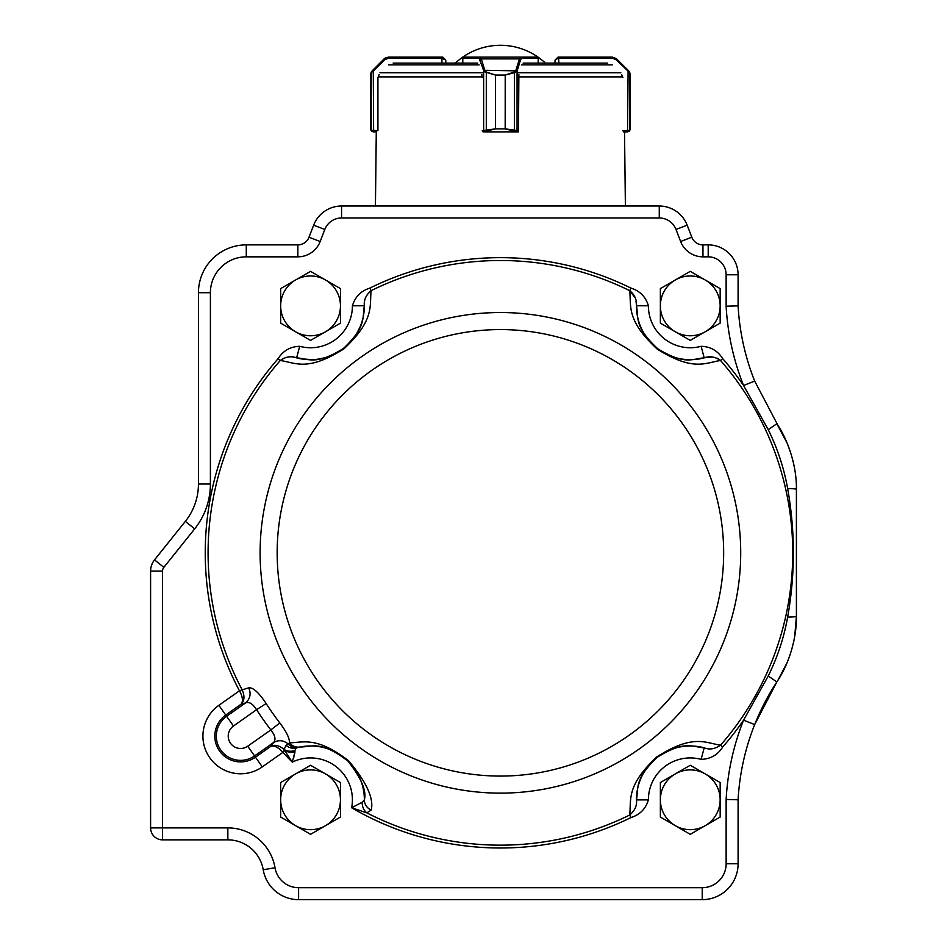 <?xml version="1.0" encoding="UTF-8"?>
<svg xmlns="http://www.w3.org/2000/svg" width="947" height="947" viewBox="0 0 947 947"><rect width="100%" height="100%" fill="white"/><g stroke="black" fill="none" stroke-linecap="round" stroke-linejoin="round"><path stroke-width="1.42" d="M628.429 71.676L628.571 70.836L629.483 71.996L630.347 75.062L629.648 72.611L616.106 59.72L612.721 58.323L558.02 58.323L555.037 60.111L558.02 57.128L612.46 57.128L616.604 58.88L612.46 57.128M621.67 74.576L622.901 77.536M627.778 130.674L629.648 130.284L630.347 128.875L629.199 131.219L623.233 131.87L627.34 131.87L627.778 130.674L627.198 131.87M558.02 58.323L558.02 57.128L612.378 57.128L612.721 58.323M627.506 131.87L629.27 131.219A1.196 1.184 51 0 0 629.27 131.207A1.196 1.184 51 0 0 629.27 131.219L630.371 128.875L630.347 75.062L628.642 70.836L615.81 58.146M629.483 71.996A1.196 1.172 -31.3 0 1 629.648 72.611L629.648 130.284A1.196 1.184 52 0 1 629.199 131.219M622.901 130.674L627.541 130.674L628.11 70.303M616.106 59.72L616.604 58.88L628.039 70.303M629.542 71.996A1.196 1.172 -30.4 0 1 629.542 72.008L630.347 74.588M442.64 57.128L388.353 57.128L442.794 57.128L445.777 60.111L441.929 58.323L441.929 63.106M371.331 71.996A1.196 1.172 31.3 0 0 371.177 72.611L370.466 75.062L371.331 71.996L372.242 70.836L372.384 71.676L371.177 72.611L371.177 130.284L377.924 130.674L377.924 77.536L379.143 74.576M388.353 57.128L384.127 58.88L372.183 70.836L370.443 75.062L370.466 128.875L371.177 130.284A1.196 1.184 -52 0 0 371.615 131.219L370.466 128.875L371.555 131.219L373.485 131.87L371.615 131.219M370.466 128.875L370.443 75.038L370.466 128.875L370.466 74.588L371.271 72.008L372.775 70.303L373.272 71.143L372.384 71.676M373.414 131.87L376.279 131.87L375.438 206.02M376.279 131.87L373.485 131.87L373.035 130.674M385.015 58.146L388.436 57.128L388.092 58.323L384.707 59.72L373.272 71.143L373.627 131.87M371.544 131.207A1.196 1.184 -51 0 0 371.555 131.219L372.147 131.586M372.775 70.303L384.21 58.88L384.707 59.72M482.224 130.674L495.47 128.875L495.47 75.062L484.083 71.676L479.135 58.323L462.799 58.394M538.18 58.406L538.18 63.106M481.857 74.576L482.224 77.536M484.083 71.676A1.196 0.758 -36.1 0 1 485.042 70.836L486.296 71.996L495.518 75.062L505.177 75.062L514.399 71.996L515.926 70.303A1.196 0.829 17.1 0 1 517.062 71.143L514.529 72.611L505.225 75.062L505.225 128.875L518.494 130.674L518.873 74.576M462.681 63.106L462.681 58.323A1.196 1.196 90 0 1 463.876 57.128L537.115 57.128A1.196 1.196 90 0 1 538.31 58.323L538.31 63.106M479.135 58.323A1.196 1.148 -90 0 1 480.283 57.128L481.313 58.88L519.441 58.88L520.483 57.128L537.115 57.128L538.31 58.323M495.47 75.062L495.518 128.875L483.372 131.87A1.196 1.148 90 0 1 482.473 131.408M518.352 131.254A1.196 1.148 -90 0 1 517.346 131.87L505.177 128.875L505.225 75.062M483.716 130.674A1.196 1.113 90 0 0 484.828 131.87L515.866 131.87A1.196 1.113 -90 0 0 516.979 130.674M486.296 71.996L486.296 131.219M484.781 131.87A1.196 1.148 90 0 1 483.633 130.674L483.633 71.143A1.196 0.829 -16.9 0 1 484.781 70.303L515.653 70.836A1.196 0.746 36.3 0 1 516.612 71.676M480.165 59.72A1.196 0.829 -16.9 0 1 481.313 58.88L484.781 70.303M514.399 131.219L514.399 71.996M515.926 70.303L519.441 58.88A1.196 0.829 17.1 0 1 520.578 59.72L517.062 71.143L517.062 130.674A1.196 1.148 -90 0 1 515.926 131.87M520.483 57.128A1.196 1.148 90 0 1 521.619 58.323L520.578 59.72M515.866 131.87L518.352 131.87L518.352 130.674M482.473 130.674L482.473 131.455A1.196 1.196 0 0 0 483.372 131.87M558.02 57.128L555.037 60.111L555.037 63.106L545.425 63.106A65.781 65.781 0 0 0 455.389 63.106M607.666 63.106L523.123 63.106M555.12 63.106L558.99 63.106M477.69 63.106L393.147 63.106M518.352 131.87L518.352 131.337A1.196 1.196 0 0 1 517.346 131.87M690.256 834.319L720.158 817.048L720.158 782.53L690.256 765.271L660.367 782.53L660.367 817.048L690.256 834.319M705.207 825.677A29.902 29.902 0 0 0 705.207 773.9A29.902 29.902 0 0 0 660.367 799.789A29.902 29.902 0 0 0 705.207 825.677M310.557 834.319L340.458 817.048L340.458 782.53L310.557 765.271L280.655 782.53L280.655 817.048L310.557 834.319M325.508 825.677A29.902 29.902 0 0 0 325.508 773.9A29.902 29.902 0 0 0 280.655 799.789A29.902 29.902 0 0 0 325.508 825.677M690.256 340.399L720.158 323.14L720.158 288.61L690.256 271.351L660.367 288.61L660.367 323.14L690.256 340.399M705.207 331.77A29.902 29.902 0 0 0 705.207 279.981A29.902 29.902 0 0 0 660.367 305.881A29.902 29.902 0 0 0 705.207 331.77M310.557 340.399L340.458 323.14L340.458 288.61L310.557 271.351L280.655 288.61L280.655 323.14L310.557 340.399M325.508 331.77A29.902 29.902 0 0 0 325.508 279.981A29.902 29.902 0 0 0 280.655 305.881A29.902 29.902 0 0 0 325.508 331.77M364.216 310L364.133 310.983M363.885 313.055L363.719 314.238M363.305 316.547L362.808 318.784M362.216 320.95L361.896 322.004M361.73 322.525L361.056 324.466M360.523 325.863L359.351 328.573M358.061 331.178L357.362 332.433M360.18 326.727L356.652 333.652M356.108 334.528L355.563 335.38M353.219 338.683L347.904 344.613M345.714 346.626L343.418 348.484M338.493 351.87L336.339 353.113M336.185 353.195L334.445 354.107M334.007 354.32L333.155 354.723M332.764 354.9L329.473 356.261M327.555 356.936L326.585 357.256M325.602 357.552L324.916 357.741M324.217 357.93L322.82 358.274M319.956 358.866L317.02 359.304M315.517 359.458L313.445 359.611M312.901 359.635L311.788 359.682M307.195 359.588L304.839 359.387M303.644 359.244L302.638 359.102M311.942 359.671L300.673 358.771M233.459 726.006L256.578 709.694A289.924 289.924 0 0 0 270.842 729.912L279.839 722.963C286.42 731.676 289.64 738.305 289.486 742.85C303.312 742.507 316.807 736.21 348.697 760.855C366.501 782.104 374.006 798.51 371.236 810.087L366.809 812.846L351.645 807.767L362.18 802.263L364.37 799.789C366.773 791.005 361.292 778.114 347.951 761.092C319.979 739.595 311.551 747.266 300.223 746.97L298.565 747.325A53.813 53.813 0 0 0 296.328 747.893L298.565 747.325A53.813 53.813 0 0 0 296.328 747.893L294.825 750.545A11.956 9.837 161.6 0 1 284.088 749.479L286.101 745.242L288.16 743.963C283.449 740.187 278.584 739.714 273.553 742.555C276.074 739.702 275.163 735.488 270.842 729.912L247.723 746.212A12.37 12.37 0 0 1 230.488 743.241A12.37 12.37 0 0 1 233.459 726.006L226.605 716.287A24.267 24.267 0 0 0 220.769 750.095A24.267 24.267 0 0 0 254.577 755.931L247.723 746.212M364.37 305.881L364.37 305.763C363.707 300.045 365.956 295.014 371.117 290.658C369.437 306.059 374.941 319.755 344.01 348.792C307.633 371.863 295.689 362.784 280.276 360.487C285.816 356.617 291.262 355.741 296.612 357.859C308.592 358.641 315.635 365.696 343.418 348.484C366.974 326.17 362.074 317.553 364.37 305.881M241.982 689.463L239.757 691.286L241.982 689.463A292.327 292.327 0 0 1 280.276 360.487L278.146 358.617A295.168 295.168 0 0 0 239.473 690.801L218.875 705.326A37.679 37.679 0 0 0 209.808 757.825A37.679 37.679 0 0 0 262.307 766.892L255.453 757.174A25.782 25.782 0 0 1 219.526 750.971A25.782 25.782 0 0 1 225.729 715.044L218.875 705.326M717.506 358.215L720.537 360.487C705.219 362.819 693.405 371.662 657.384 349.23C625.742 320.015 631.436 306.141 629.708 290.658L635.212 297.914M248.741 687.806C253.015 687.285 258.815 692.529 266.143 703.55L256.578 709.694C252.79 703.751 249.12 701.49 245.581 702.899C250.209 698.779 251.263 693.76 248.741 687.806L242.183 689.842C244.894 696.152 244.492 700.969 240.964 704.296C243.237 701.573 242.834 697.241 239.757 691.286M636.443 799.907A53.813 53.813 0 0 1 646.671 768.242A53.813 53.813 0 0 0 636.443 799.907C637.165 805.506 634.916 810.549 629.708 815.012C631.389 799.611 625.872 785.915 656.816 756.878C693.192 733.807 705.124 742.874 720.537 745.182C714.878 749.077 709.433 749.953 704.213 747.81C692.198 747.041 685.166 739.891 657.23 757.304C633.851 779.606 638.704 788.212 636.443 799.907L648.399 799.884A41.857 41.857 0 0 1 701.111 759.364C710.475 759.08 717.66 754.972 722.679 747.053L720.537 745.182A292.327 292.327 0 0 0 720.537 360.487L722.679 358.617C717.66 350.686 710.475 346.59 701.111 346.306L704.213 357.848C692.328 358.676 685.261 365.578 657.692 348.721C633.685 326.194 638.787 317.565 636.443 305.763C636.952 299.832 634.703 294.801 629.708 290.658L630.962 288.101A295.168 295.168 0 0 0 369.851 288.101C360.914 290.918 355.101 296.802 352.414 305.786L364.37 305.763C363.766 300.033 366.016 295.002 371.117 290.658L369.851 288.101M262.307 766.892L282.904 752.368A295.168 295.168 0 0 0 292.28 762.134L284.787 750.64L282.537 751.93C277.956 747.041 274.014 745.206 270.688 746.425C274.677 744.318 279.14 745.325 284.088 749.479L284.787 750.64A11.956 8.44 174.7 0 0 294.955 751.859L292.28 762.134A41.857 41.857 0 0 1 351.645 807.767A295.168 295.168 0 0 0 630.962 817.557C639.912 814.751 645.724 808.856 648.399 799.884M280.276 360.487C285.568 356.711 291.013 355.835 296.612 357.859L299.702 346.306C290.338 346.59 283.153 350.686 278.146 358.617M636.443 305.763A53.813 53.813 0 0 0 646.837 337.665A53.813 53.813 0 0 1 636.443 305.763L648.399 305.786C645.724 296.802 639.912 290.918 630.962 288.101M778.126 425.736L754.676 381.085A239.189 239.189 0 0 1 738.092 305.881L738.092 274.784A29.902 29.902 0 0 0 708.202 244.882L702.958 244.882A11.956 11.956 0 0 1 691.795 237.212L687.167 225.185A29.902 29.902 0 0 0 659.266 206.02L341.559 206.02A29.902 29.902 0 0 0 313.646 225.185L309.018 237.212A11.956 11.956 0 0 1 297.855 244.882L246.279 244.882A47.835 47.835 0 0 0 198.444 292.718L198.444 484.024A59.791 59.791 0 0 1 185.34 521.371L154.527 559.878A17.934 17.934 0 0 0 150.597 571.088L150.597 827.891A11.956 11.956 0 0 0 162.564 839.859L227.848 839.859A35.879 35.879 0 0 1 263.219 869.748A35.879 35.879 0 0 0 298.601 899.65L702.224 899.65A35.879 35.879 0 0 0 738.092 863.771L738.092 799.789A239.189 239.189 0 0 1 754.676 724.585L743.561 720.17L768.23 676.016C777.511 657.23 783.986 637.603 787.644 617.113C795.279 574.284 795.279 531.421 787.644 488.557C783.986 468.055 777.511 448.416 768.23 429.654L743.561 385.5A295.168 295.168 0 0 0 722.679 358.617M362.18 802.263A11.956 9.825 89.1 0 0 366.809 812.846A292.327 292.327 0 0 0 629.708 815.012L630.962 817.557M795.078 471.523L794.876 470.221M793.527 463.19L792.852 460.372M791.325 454.797L787.573 444.167M779.05 427.239A119.594 119.594 0 0 1 780.186 429.145M780.766 430.151A119.594 119.594 0 0 1 781.334 431.169M781.749 431.915A119.594 119.594 0 0 1 782.186 432.72M783.122 434.519A119.594 119.594 0 0 1 784.152 436.567M784.696 437.68A119.594 119.594 0 0 1 785.264 438.875M785.572 439.538A119.594 119.594 0 0 1 785.892 440.26M786.578 441.811A119.594 119.594 0 0 1 787.123 443.078A242.172 242.172 0 0 1 787.111 443.078L776.848 423.735C788.768 441.053 796.829 467.356 796.403 489.268A11.956 0.746 180 0 0 787.644 488.557M794.722 636.348L796.403 616.39L796.403 489.268M786.59 663.823A119.594 119.594 0 0 0 787.123 662.592A242.172 242.172 0 0 1 787.123 662.592L778.091 679.982M785.903 665.386A119.594 119.594 0 0 1 785.572 666.108M785.264 666.783A119.594 119.594 0 0 1 784.708 667.966M784.163 669.091A119.594 119.594 0 0 1 783.133 671.139M782.186 672.938A119.594 119.594 0 0 1 781.749 673.743M781.346 674.489A119.594 119.594 0 0 1 780.766 675.519M780.186 676.513A119.594 119.594 0 0 1 779.05 678.431M788.093 660.177L789.691 655.88M791.68 649.654L791.929 648.778M793.622 642.03L793.787 641.261M787.644 617.113A11.956 0.746 180 0 0 796.403 616.39C796.829 638.29 788.78 664.569 776.848 681.935A239.189 239.189 0 0 0 754.676 724.585L776.848 681.935L768.23 676.016M754.676 724.585A239.189 239.189 0 0 0 738.092 799.789L726.136 799.469L726.136 863.771A23.924 23.924 0 0 1 702.224 887.694L298.601 887.694A23.924 23.924 0 0 1 275.009 867.76A47.835 47.835 0 0 0 227.848 827.891L162.564 827.891L162.564 571.088A5.978 5.978 0 0 1 163.867 567.348L194.68 528.84A71.759 71.759 0 0 0 210.4 484.024L210.4 292.718A35.879 35.879 0 0 1 246.279 256.838L297.855 256.838A23.924 23.924 0 0 0 320.181 241.509L324.809 229.47A17.934 17.934 0 0 1 341.559 217.976L659.266 217.976A17.934 17.934 0 0 1 676.004 229.47L680.633 241.509A23.924 23.924 0 0 0 702.958 256.838L708.202 256.838A17.934 17.934 0 0 1 726.136 274.784L726.136 306.201A251.144 251.144 0 0 0 743.561 385.5L754.676 381.085A239.189 239.189 0 0 1 738.092 305.881L726.136 306.201M294.659 753.99L294.967 751.516A11.956 8.807 172.7 0 1 284.538 750.249L282.537 751.93M298.565 747.325A53.813 53.813 0 0 1 299.406 747.147A53.813 53.813 0 0 0 298.565 747.325A11.956 11.104 -102.9 0 1 288.16 743.963L289.486 742.85A11.956 11.175 -101.1 0 0 300.223 746.97A53.813 53.813 0 0 1 340.695 755.197A53.813 53.813 0 0 0 300.223 746.97M294.967 751.516L294.825 750.545L294.967 751.516M364.37 799.907A53.813 53.813 0 0 0 345.643 758.985A53.813 53.813 0 0 1 364.37 799.907A11.956 11.234 0.1 0 0 371.236 810.087M296.328 747.893A11.956 11.056 -105.3 0 1 286.101 745.242M296.612 357.848A53.813 53.813 0 0 0 364.37 305.763A53.813 53.813 0 0 1 296.612 357.848M704.213 747.81A53.813 53.813 0 0 0 670.701 749.657A53.813 53.813 0 0 1 704.213 747.81L701.111 759.364M664.806 752.38A53.813 53.813 0 0 0 650.707 763.306A53.813 53.813 0 0 1 664.806 752.38L662.178 753.883M720.537 360.487C715.032 356.676 709.587 355.8 704.213 357.859A53.813 53.813 0 0 1 670.973 356.119A53.813 53.813 0 0 0 704.213 357.848M650.98 342.66A53.813 53.813 0 0 0 665.173 353.48A53.813 53.813 0 0 1 650.98 342.66M700.188 358.771L699.206 358.949M697.146 359.256L695.962 359.387M693.618 359.588L691.334 359.682M687.451 359.623L685.403 359.469M678.147 358.309L676.762 357.966M676.075 357.788L675.389 357.599M674.418 357.303L673.447 356.995M669.671 355.599L668.748 355.208M663.598 352.627L662.58 352.024M660.083 350.437L657.692 348.721M655.348 346.839L653.975 345.619M653.11 344.815L650.601 342.258M648.671 340.032L646.493 337.191M641.498 328.633L640.302 325.898M639.77 324.49L638.586 320.926M637.497 316.464L637.082 314.12M636.905 312.924L636.786 311.918M654.981 758.346L657.23 757.304M659.657 755.528L661.184 754.51M667.517 751.018L671.245 749.444M673.175 748.757L674.157 748.438M675.14 748.142L675.827 747.941M676.525 747.751L677.922 747.408M680.798 746.816L683.758 746.366M685.261 746.212L689.002 745.987M693.595 746.082L695.962 746.272M697.158 746.414L698.164 746.556M699.146 746.71L700.141 746.887M293.428 758.583L293.972 756.771M704.45 357.788L712.097 357.019M636.029 301.442L636.372 304.141M738.092 863.771A35.879 35.879 0 0 1 702.224 899.65A35.879 35.879 0 0 0 738.092 863.771L726.136 863.771M298.601 899.65A35.879 35.879 0 0 1 263.219 869.748A35.879 35.879 0 0 0 298.601 899.65L298.601 887.694M558.541 57.128L558.896 63.106M630.347 128.875L630.347 75.062M445.777 60.111L445.777 63.106L445.777 60.111L442.794 57.128L442.794 58.323M442.273 57.128L441.929 58.323L388.092 58.323M518.494 77.536L518.554 76.896M463.947 57.128A1.196 1.148 -90 0 0 462.799 58.323L462.799 63.106M537.032 57.128A1.196 1.148 90 0 1 538.18 58.323L521.619 58.323M495.47 128.875L505.225 128.875M612.271 64.858L521.702 64.858M479.111 64.858L388.554 64.858M482.473 72.741L379.984 72.741M620.83 72.741L518.352 72.741M622.605 76.896L518.506 76.896M482.212 76.896L378.208 76.896M254.577 755.931L255.453 757.174L270.688 746.425L273.553 742.543L254.577 755.931M226.605 716.287L225.729 715.044L240.964 704.296L245.581 702.899L226.605 716.287M277.163 552.835A223.243 223.243 0 0 1 612.034 359.493A223.243 223.243 0 0 1 612.034 746.165A223.243 223.243 0 0 1 277.163 552.835M260.117 552.835A240.289 240.289 0 0 1 584.855 327.863A240.289 240.289 0 0 1 681.355 710.948A240.289 240.289 0 0 1 260.117 552.835M371.117 290.658A292.327 292.327 0 0 1 629.708 290.658M279.839 722.963A278.56 278.56 0 0 1 266.143 703.55M722.679 747.053A295.168 295.168 0 0 0 743.561 720.17A251.144 251.144 0 0 0 726.136 799.469M352.414 305.786A41.857 41.857 0 0 1 299.702 346.306M701.111 346.306A41.857 41.857 0 0 1 648.399 305.786M676.004 229.47L687.167 225.185A29.902 29.902 0 0 0 659.266 206.02L659.266 217.976M702.958 256.838L702.958 244.882A11.956 11.956 0 0 1 691.795 237.212L680.633 241.509M726.136 274.784L738.092 274.784A29.902 29.902 0 0 0 708.202 244.882L708.202 256.838M227.848 839.859A35.879 35.879 0 0 1 263.219 869.748L275.009 867.76A47.835 47.835 0 0 0 227.848 827.891L227.848 839.859M150.597 827.891A11.956 11.956 0 0 0 162.564 839.859L162.564 827.891L150.597 827.891M163.867 567.348L154.527 559.878A17.934 17.934 0 0 0 150.597 571.088L162.564 571.088M198.444 484.024A59.791 59.791 0 0 1 185.34 521.371L194.68 528.84A71.759 71.759 0 0 0 210.4 484.024L198.444 484.024M246.279 256.838L246.279 244.882A47.835 47.835 0 0 0 198.444 292.718L210.4 292.718L210.4 484.024M341.559 217.976L341.559 206.02A29.902 29.902 0 0 0 313.646 225.185L324.809 229.47L320.181 241.509L309.018 237.212A11.956 11.956 0 0 1 297.855 244.882L297.855 256.838M702.224 899.65L702.224 887.694M776.848 423.735L768.23 429.654M555.037 60.111L555.037 63.106M629.27 131.219L630.335 129.313M629.542 72.008L628.642 70.836M371.555 131.219L370.478 129.313M462.681 58.323L463.876 57.128M624.535 131.87L625.387 206.02M324.821 357.765L317.884 359.197"/></g></svg>
